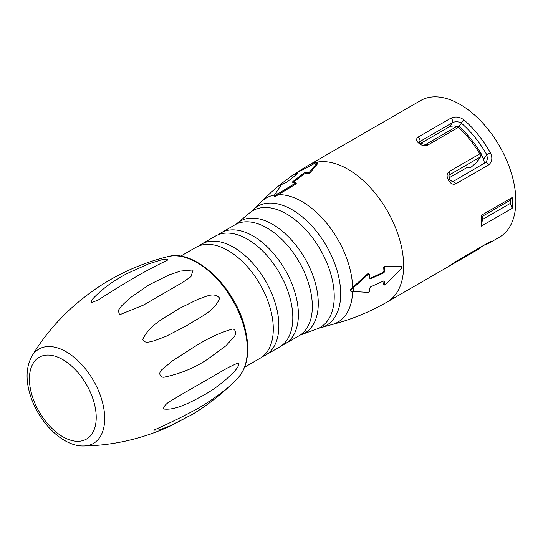 <?xml version="1.0" encoding="UTF-8"?>
<svg xmlns="http://www.w3.org/2000/svg" width="543" height="543" viewBox="0 0 543 543"><rect width="100%" height="100%" fill="white"/><g stroke="black" fill="none" stroke-linecap="round" stroke-linejoin="round"><path stroke-width="0.81" d="M244.669 367.177L260.036 358.305A64.067 36.992 -120 0 0 267.231 351.626A64.067 36.992 -120 0 0 227.999 250.513A64.067 36.992 -120 0 0 195.962 247.336L180.602 256.208M262.703 356.486A64.067 36.992 -120 0 0 265.608 355.088A64.067 36.992 -120 0 0 272.81 348.409A64.067 36.992 -120 0 0 261.156 274.025A64.067 36.992 -120 0 0 201.541 244.119A64.067 36.992 -120 0 0 198.874 245.938M265.608 355.088L279.55 347.038A64.067 36.992 -120 0 0 286.745 340.359A64.067 36.992 -120 0 0 275.091 265.975A64.067 36.992 -120 0 0 215.483 236.069L201.541 244.119M282.217 345.219A64.067 36.992 -120 0 0 285.129 343.821A64.067 36.992 -120 0 0 292.324 337.142A64.067 36.992 -120 0 0 280.67 262.758A64.067 36.992 -120 0 0 221.055 232.852A64.067 36.992 -120 0 0 218.388 234.671M285.129 343.821L299.064 335.771A64.067 36.992 -120 0 0 306.266 329.092A64.067 36.992 -120 0 0 294.611 254.708A64.067 36.992 -120 0 0 234.997 224.802L221.055 232.852M300.252 335.031A64.61 37.304 -120 0 0 302.173 334.359A64.61 37.304 -120 0 0 312.157 326.295A64.61 37.304 -120 0 0 298.908 249.149A64.61 37.304 -120 0 0 237.773 222.82A64.61 37.304 -120 0 0 236.232 224.144M302.173 334.359L316.087 329.241A67.386 38.906 -120 0 0 327.85 320.336A67.386 38.906 -120 0 0 313.318 238.879A67.386 38.906 -120 0 0 249.162 213.331L237.773 222.82M318.741 328.169A68.757 39.7 -120 0 0 321.612 327.477A68.757 39.7 -120 0 0 334.183 318.205A68.757 39.7 -120 0 0 319.053 234.698A68.757 39.7 -120 0 0 253.452 209.428A68.757 39.7 -120 0 0 251.423 211.566M275.186 195.494L295.236 183.29L295.548 182.462L292.684 182.312L292.684 181.769L303.727 173.129L305.023 172.647L307.881 172.789L309.435 172.158L317.58 162.35L316.494 162.445L295.779 173.38L295.317 173.916L297.781 173.298L297.693 173.665L286.65 182.312L281.579 184.511L274.1 195.595L275.186 195.494L275.613 196.315L274.527 196.417M275.613 196.315L295.677 184.125L295.236 183.29M383.833 284.566L383.704 284.172L385.32 284.77L401.691 268.432L401.691 266.98L385.32 266.565L384.308 267.869L384.587 271.622L383.867 272.824L370.665 278.783L369.831 278.281L369.552 274.52L367.733 273.767L350.459 289.426L351.05 289.874L351.05 291.32L368.33 292.426L369.552 291.279L369.831 287.939L370.665 286.833L383.867 280.874L384.587 281.281L384.437 285.021M350.459 289.426L350.194 290.783L350.798 291.231M295.12 173.923L295.752 174.758L296.505 174.541M317.92 163.002L317.648 162.201M309.435 172.158L309.87 173L318.022 163.192M309.87 173L308.322 173.631L307.881 172.789M305.023 172.647L305.458 173.488L308.322 173.631M305.458 173.488L304.161 173.964L303.727 173.129M293.118 182.604L304.161 173.964M295.677 184.125L296.247 183.425M367.733 273.767L368.955 274.072M369.844 278.396L370.665 278.783L369.831 278.281M383.867 272.824L383.27 272.376L370.068 278.335M383.27 272.376L383.982 271.174L384.587 271.622M384.308 267.869L383.704 267.414L383.982 271.174M383.704 267.414L384.715 266.111L385.32 266.565M401.922 267.054L401.087 266.525L384.715 266.111M401.087 266.525L401.46 266.81M383.867 280.874L384.587 281.281L383.982 280.826L383.704 284.172M448.973 266.118A2.959 2.41 -125.5 0 1 448.837 266.226A2.959 2.41 -125.5 0 1 448.661 266.335L455.794 261.488L488.551 242.572C492.196 240.739 492.786 240.685 490.329 242.409A78.85 45.524 60 0 1 489.759 242.748L499.519 237.115A78.85 45.524 -120 0 0 499.519 146.06A78.85 45.524 -120 0 0 420.669 100.536L308.451 165.323C290.858 175.498 275.023 187.763 260.945 202.118A71.649 41.37 -120 0 1 274.385 195.1M481.146 215.428L482.53 216.229L482.53 219.447L481.146 226.227L481.146 215.428L512.171 197.516L510.277 200.211L510.277 203.428L512.171 208.315A78.85 45.524 -120 0 0 512.171 197.516M481.146 226.227L512.171 208.315M448.661 180.446A78.85 45.524 -120 0 0 448.151 179.495C446.482 176.108 446.814 173.461 449.156 171.568L479.822 153.866A78.85 45.524 -120 0 0 458.502 127.34L427.836 145.049C424.904 146.216 422.06 145.741 419.305 143.61A78.85 45.524 -120 0 0 418.565 142.999C416.067 140.793 415.931 138.811 418.164 137.06L450.928 118.143C455.441 116.202 459.799 116.793 463.987 119.915A78.85 45.524 60 0 1 490.329 152.685C492.786 157.85 492.196 161.936 488.551 164.957L455.794 183.867C452.957 184.878 450.581 183.738 448.661 180.446L449.713 179.76L448.932 175.341L449.55 174.778L448.667 176.034M480.487 247.262A2.959 1.71 60 0 1 479.883 248.382L449.217 266.09A2.959 1.71 60 0 1 449.156 266.118L447.88 266.871M447.147 267.346L448.151 266.688A78.85 45.524 -120 0 0 448.661 266.335M368.33 274.222L351.05 289.874M369.552 274.52L369.308 274.039M292.684 182.312L292.684 181.769L292.969 182.319M274.1 195.595L274.473 196.6M153.778 430.192L153.947 430.097C170.617 422.685 185.407 415.381 198.317 408.187C210.019 401.576 223.214 391.625 229.037 386.745L228.725 387.05C216.419 398.134 204.27 407.27 192.276 414.452L170.129 425.875L159.309 429.968L153.778 430.192M165.303 376.903C160.307 378.722 157.484 372.797 162.377 369.294L172.294 360.932L192.819 347.805C206.231 339.103 219.094 332.954 231.399 329.37C235.452 327.558 237.121 334.074 233.626 337.298L225.983 345.748L208.003 358.964C195.242 367.563 181.009 373.543 165.303 376.903M119.555 314.784L118.265 310.447L121.544 305.913L129.92 298.005L149.006 284.837L169.545 274.717L180.554 271.072L193.091 269.925L190.973 276.672L182.896 282.251L143.515 305.064L119.555 314.784M167.997 256.595C193.871 248.959 233.062 284.912 244.004 324.551C250.54 347.893 248.545 365.67 238.031 377.901A71.018 41.003 -120 0 0 243.529 325.305A71.018 41.003 -120 0 0 167.997 256.595C146.277 261.923 125.725 270.414 106.326 282.061C94.258 289.297 82.095 298.446 69.83 309.503M92.12 299.56C101.412 289.487 113.039 280.833 127.008 273.584L148.334 263.986L160.266 260.212C166.301 258.292 170.434 259.133 165.771 261.007C146.474 270.238 124.082 283.168 98.595 299.79L91.122 302.851L92.12 299.56M142.761 339.307C150.099 323.92 166.586 316.902 178.844 308.716L198.711 298.928C204.826 297.544 213.487 291.258 219.637 298.127C214.648 311.512 199.715 317.017 187.254 325.393L166.056 336.314L154.382 340.76C151.008 341.438 144.431 344.242 142.761 339.307M163.416 408.967C164.298 402.96 174.384 399.275 179.163 395.847L228.033 367.631L237.603 363.097C241.893 362.48 234.943 371.487 232.132 373.794C223.458 382.231 214.18 389.263 204.29 394.876C191.625 401.664 175.728 410.793 163.416 408.967M456.69 126.58L454.423 125.908L450.405 126.261L420.655 143.366M484.499 163.409L483.643 159.106A67.515 38.981 -120 0 0 481.349 155.06M476.802 162.235L470.706 167.549L467.238 167.387L448.851 178.002M486.379 161.963L487.471 158.604L486.738 154.707A75.898 43.82 -120 0 0 461.387 123.166C458.516 121.449 455.543 121.272 452.475 122.643L419.25 141.927M476.768 162.289L480.82 156.52A2.959 2.335 -144.9 0 1 480.216 157.07L449.55 174.778A2.959 1.71 60 0 0 449.156 171.568M483.643 159.106L486.738 154.707L490.329 152.685M459.005 126.553L461.387 123.166A2.959 1.235 -49 0 1 463.987 119.915M448.151 179.495L449.21 178.83M419.169 142.035L420.01 142.823A2.959 1.324 129.3 0 0 418.565 142.999M420.004 142.823L420.744 143.433A2.959 1.29 129.9 0 0 419.305 143.61M475.777 163.382L480.216 157.07A2.959 1.71 60 0 0 479.822 153.866L480.928 153.282C474.833 143.291 467.828 134.576 459.901 127.13A2.959 2.959 0 0 0 456.405 126.729A2.959 1.71 60 0 1 457.878 126.872A2.959 1.71 60 0 1 458.502 127.34A2.959 1.127 -46.9 0 1 459.901 127.13M488.598 242.578A2.959 2.416 58.6 0 0 490.329 242.409M482.53 216.229L510.277 200.211M482.53 219.447L510.277 203.428M321.612 327.477L331.685 324.639A71.649 41.37 -120 0 0 345.891 314.675A71.649 41.37 -120 0 0 352.645 291.469M352.651 287.58A71.649 41.37 -120 0 0 278.002 194.713M331.685 324.639C351.151 319.623 369.695 312.042 387.308 301.901A78.85 45.524 -120 0 0 396.166 293.682A78.85 45.524 -120 0 0 381.838 202.152A78.85 45.524 -120 0 0 308.478 165.303M481.166 246.868A2.959 2.959 0 0 1 479.883 248.382A2.959 1.71 60 0 1 479.822 248.416L449.271 266.056M353.35 291.53A72.64 41.94 -120 0 0 353.35 287.933M277.69 193.81A72.64 41.94 -120 0 0 274.996 194.055M69.857 309.483C54.755 323.54 42.103 339.097 31.901 356.16A54.476 31.453 60 0 1 67.76 352.719A54.476 31.453 60 0 1 101.779 399.818A54.476 31.453 60 0 1 83.758 445.979C113.025 445.484 141.58 438.982 169.423 426.472L192.276 414.452M31.942 395.094A47.241 27.279 -120 0 0 89.303 436.986A47.241 27.279 -120 0 0 67.21 362.486A47.241 27.279 -120 0 0 31.942 395.094M449.706 126.594L452.475 122.643A2.959 1.71 -120 0 0 450.928 118.143M418.164 137.06A2.959 1.71 -120 0 1 419.719 141.56L419.339 142.096M488.551 164.957A2.959 1.71 -120 0 0 485.449 162.859M455.794 183.867A2.959 1.71 -120 0 0 452.692 181.776M420.744 143.433L425.732 144.431A2.959 1.71 60 0 1 427.836 145.049M490.315 241.635L488.361 242.714A2.959 1.71 -120 0 0 488.551 242.572M488.361 242.714L455.604 261.631A2.959 1.71 -120 0 0 455.794 261.488M449.618 265.663A2.959 1.71 60 0 1 449.217 266.084M253.452 209.428L260.945 202.118M387.308 301.901L447.14 267.353M295.114 173.903L295.548 174.744M369.328 274.059L368.731 273.604M295.799 182.563L296.234 183.398M384.458 285.034L383.86 284.58M401.942 267.068L401.338 266.613M317.628 162.167L318.069 163.009M238.031 377.901L228.712 387.071M83.758 445.979C62.391 446.706 37.766 421.293 29.96 394.116C25.569 379.231 26.213 366.579 31.901 356.16M165.771 261L165.052 261.414M99.749 299.118L98.588 299.79M228.033 367.638L226.96 368.256M180.439 395.114L179.163 395.854M486.345 161.997L452.645 181.796L449.713 179.76M480.82 156.52A2.959 2.959 0 0 0 480.928 153.282M456.405 126.729L425.732 144.431M483.867 245.314L489.759 242.748M455.604 261.631L447.16 267.339M449.217 266.09L447.357 267.204"/></g></svg>
